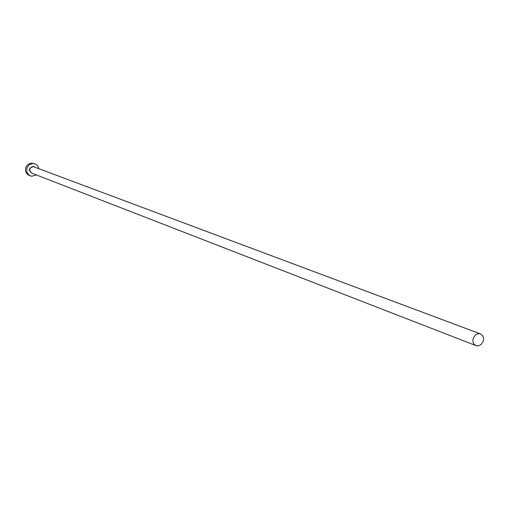 <?xml version="1.0" encoding="UTF-8"?>
<svg xmlns="http://www.w3.org/2000/svg" width="509" height="509" viewBox="0 0 509 509"><rect width="100%" height="100%" fill="white"/><g stroke="black" fill="none" stroke-linecap="round" stroke-linejoin="round"><path stroke-width="0.76" d="M476.946 345.872L479.192 345.63L481.266 344.358L483.283 341.043L483.55 338.472L482.882 336.125L481.393 334.413L479.484 333.662L477.245 333.898L475.171 335.157L473.141 338.453L472.855 341.024L473.51 343.378L474.98 345.096L476.946 345.872M38.849 168.638L38.06 166.468L36.559 164.763L34.975 163.885L32.627 163.529L29 164.948L26.812 168.282L26.901 172.252L29.242 175.331L31.59 176.267L36.438 174.962M34.975 163.885L31.494 163.109L28.988 163.796L26.932 165.476L25.692 167.855L25.482 170.521L26.341 173.009L28.116 174.886L30.381 175.929M32.735 173.524L32.099 173.48C28.154 170.388 28.593 168.027 33.409 166.392L35.127 167.245M480.413 333.898L33.435 166.672C29.236 167.824 28.625 169.961 31.615 173.092L475.947 345.617"/></g></svg>
